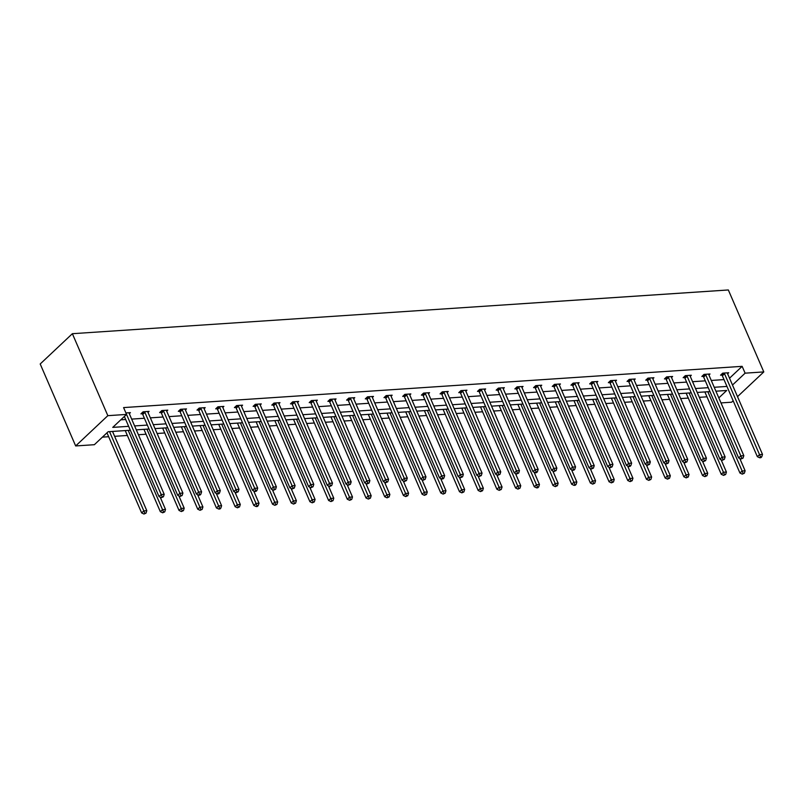 <?xml version="1.0" encoding="UTF-8"?>
<svg xmlns="http://www.w3.org/2000/svg" width="804" height="804" viewBox="0 0 804 804"><rect width="100%" height="100%" fill="white"/><g stroke="black" fill="none" stroke-linecap="round" stroke-linejoin="round"><path stroke-width="1.21" d="M130.338 430.251L108.148 431.728L94.359 444.702L75.666 445.949L40.2 363.981L72.37 333.7L728.334 289.963L763.8 371.92L745.107 373.167L742.142 366.343L123.585 407.588L126.54 414.422L112.751 427.386L128.64 426.331M733.147 400.764L731.63 402.201L720.987 402.915M102.399 437.135L108.661 436.713M114.63 436.321L127.354 435.466M138.419 434.733L146.057 434.22M157.112 433.487L164.75 432.974M175.815 432.24L183.453 431.728M194.508 430.994L202.146 430.482M213.211 429.748L220.849 429.236M231.904 428.502L239.542 427.989M250.607 427.256L258.235 426.743M269.3 426.009L276.938 425.497M287.993 424.763L295.631 424.251M306.696 423.507L314.334 423.004M325.389 422.261L333.027 421.758M344.092 421.015L351.72 420.512M362.785 419.768L370.423 419.266M381.478 418.522L389.116 418.02M400.181 417.276L407.819 416.763M418.874 416.03L426.512 415.517M437.577 414.784L445.215 414.271M456.27 413.537L463.908 413.025M474.963 412.291L482.601 411.779M493.666 411.045L501.304 410.532M512.359 409.799L519.997 409.286M531.062 408.553L538.7 408.04M549.755 407.306L557.393 406.794M568.458 406.06L576.086 405.548M587.151 404.814L594.789 404.301M605.844 403.558L613.482 403.055M624.547 402.312L632.185 401.809M643.24 401.065L650.878 400.563M661.943 399.819L669.571 399.317M680.636 398.573L688.274 398.07M699.329 397.327L706.967 396.814M148.006 412.432L149.102 411.397L143.102 411.799L140.931 413.849L142.278 413.758M185.402 409.939L186.498 408.904L180.498 409.306L178.327 411.346L179.664 411.266M222.788 407.447L223.884 406.412L217.894 406.814L215.723 408.854L217.06 408.764M260.184 404.945L261.28 403.92L255.29 404.322L253.119 406.362L254.456 406.271M297.58 402.452L298.676 401.427L292.686 401.819L290.505 403.869L291.852 403.779M334.977 399.96L336.072 398.935L330.082 399.327L327.901 401.377L329.248 401.286M372.373 397.467L373.468 396.432L367.468 396.834L365.297 398.884L366.644 398.794M409.769 394.975L410.864 393.94L404.864 394.342L402.693 396.392L404.03 396.302M447.155 392.483L448.25 391.447L442.26 391.849L440.089 393.9L441.426 393.809M484.551 389.99L485.646 388.955L479.656 389.357L477.486 391.397L478.822 391.317M521.947 387.498L523.042 386.463L517.052 386.865L514.872 388.905L516.218 388.814M559.343 384.995L560.438 383.97L554.448 384.372L552.268 386.412L553.614 386.322M596.739 382.503L597.834 381.478L591.834 381.87L589.664 383.92L591.01 383.83M634.135 380.011L635.23 378.986L629.231 379.377L627.06 381.428L628.396 381.337M671.521 377.518L672.616 376.483L666.627 376.885L664.456 378.935L665.792 378.845M708.917 375.026L710.012 373.991L704.023 374.393L701.852 376.443L703.188 376.352M120.791 419.829L125.685 419.497M131.655 419.105L144.378 418.251M150.348 417.859L163.081 417.005M169.051 416.613L181.774 415.758M187.744 415.356L200.477 414.512M206.447 414.11L219.17 413.266M225.14 412.864L237.863 412.02M243.833 411.618L256.566 410.774M262.536 410.372L275.259 409.527M281.229 409.125L293.962 408.281M299.932 407.879L312.656 407.035M318.625 406.633L331.348 405.789M337.328 405.387L350.052 404.543M356.021 404.141L368.745 403.286M374.714 402.894L387.448 402.04M393.417 401.648L406.141 400.794M412.11 400.402L424.844 399.548M430.813 399.156L443.537 398.302M449.506 397.91L462.23 397.055M468.199 396.663L480.933 395.809M486.902 395.407L499.626 394.563M505.595 394.161L518.329 393.317M524.298 392.915L537.022 392.071M542.991 391.669L555.715 390.824M561.684 390.422L574.418 389.578M580.387 389.176L593.111 388.332M599.08 387.93L611.814 387.086M617.784 386.684L630.507 385.84M636.477 385.438L649.21 384.593M655.18 384.191L667.903 383.337M673.873 382.945L686.596 382.091M692.566 381.699L705.299 380.845M711.269 380.453L723.992 379.599M729.529 378.212L742.142 366.343M727.62 373.78L728.715 372.744L722.716 373.146L720.545 375.197L721.881 375.106M690.224 376.272L691.319 375.237L685.32 375.639L683.149 377.689L684.495 377.599M652.828 378.764L653.923 377.739L647.934 378.131L645.753 380.181L647.099 380.091M615.432 381.257L616.527 380.232L610.537 380.624L608.367 382.674L609.703 382.583M578.036 383.749L579.131 382.724L573.141 383.126L570.971 385.166L572.307 385.076M540.64 386.242L541.735 385.216L535.745 385.618L533.575 387.659L534.911 387.568M503.254 388.744L504.349 387.709L498.349 388.111L496.179 390.151L497.515 390.061M465.858 391.236L466.953 390.201L460.963 390.603L458.782 392.643L460.129 392.563M428.462 393.729L429.557 392.694L423.567 393.096L421.386 395.146L422.733 395.055M391.066 396.221L392.161 395.186L386.171 395.588L384 397.638L385.337 397.548M353.67 398.714L354.765 397.689L348.775 398.08L346.604 400.131L347.941 400.04M316.284 401.206L317.369 400.181L311.379 400.573L309.208 402.623L310.545 402.533M278.887 403.698L279.983 402.673L273.983 403.075L271.812 405.115L273.149 405.025M241.491 406.191L242.587 405.166L236.597 405.568L234.416 407.608L235.763 407.517M204.095 408.693L205.191 407.658L199.201 408.06L197.02 410.1L198.367 410.01M166.699 411.186L167.795 410.151L161.805 410.553L159.634 412.593L160.971 412.512M129.303 413.678L130.399 412.643L125.896 412.944M126.54 414.422L107.836 415.668L72.37 333.7M107.836 415.668L75.666 445.949M718.816 397.9L726.715 390.473L715.922 391.196M709.952 391.598L697.219 392.442M691.249 392.844L678.526 393.689M672.556 394.091L659.823 394.935M653.853 395.337L641.13 396.181M635.16 396.583L622.427 397.427M616.457 397.829L603.734 398.673M597.764 399.075L585.041 399.93M579.071 400.322L566.338 401.176M560.368 401.568L547.645 402.422M541.675 402.814L528.942 403.668M522.972 404.06L510.249 404.914M504.279 405.306L491.556 406.161M485.586 406.553L472.852 407.407M466.883 407.799L454.159 408.653M448.19 409.055L435.456 409.899M429.487 410.301L416.763 411.145M410.794 411.547L398.07 412.392M392.091 412.794L379.367 413.638M373.398 414.04L360.674 414.884M354.705 415.286L341.971 416.13M336.002 416.532L323.278 417.376M317.309 417.778L304.575 418.623M298.606 419.025L285.882 419.869M279.913 420.271L267.189 421.125M261.22 421.517L248.486 422.371M242.517 422.763L229.793 423.618M223.824 424.009L211.09 424.864M205.12 425.256L192.397 426.11M186.427 426.502L173.704 427.356M167.734 427.748L155.001 428.602M149.031 429.004L136.308 429.849M737.519 396.653L763.8 371.92M732.494 385.036L745.107 373.167M134.61 425.929L147.333 425.085M153.303 424.683L166.036 423.839M172.006 423.437L184.729 422.592M190.699 422.19L203.432 421.346M209.402 420.944L222.125 420.1M228.095 419.698L240.828 418.844M246.798 418.452L259.521 417.598M265.491 417.206L278.214 416.351M284.184 415.959L296.917 415.105M302.887 414.713L315.61 413.859M321.58 413.467L334.313 412.613M340.283 412.221L353.006 411.367M358.976 410.965L371.699 410.12M377.669 409.718L390.402 408.874M396.372 408.472L409.095 407.628M415.065 407.226L427.798 406.382M433.768 405.98L446.491 405.136M452.461 404.734L465.184 403.889M471.164 403.487L483.887 402.643M489.857 402.241L502.58 401.397M508.55 400.995L521.283 400.151M527.253 399.749L539.976 398.895M545.946 398.503L558.679 397.648M564.649 397.256L577.372 396.402M583.342 396.01L596.065 395.156M602.035 394.764L614.769 393.91M620.738 393.518L633.462 392.664M639.431 392.272L652.165 391.417M658.134 391.025L670.858 390.171M676.827 389.769L689.551 388.925M695.52 388.523L708.254 387.679M714.223 387.277L726.947 386.433M724.525 373.759L722.354 375.8L757.348 456.672L759.519 454.622L724.525 373.759A1.598 1.055 46.7 0 0 724.213 373.257L724.062 373.056M760.534 456.953L759.659 457.767L760.865 457.687L761.73 456.873L760.534 456.953L759.519 454.622L762.514 454.421L727.519 373.558A1.598 1.055 46.7 0 1 727.389 373.046L727.369 372.835M722.354 375.8A1.598 1.055 46.7 0 0 722.042 375.297L721.349 374.433M757.348 456.672L759.659 457.767M761.73 456.873L762.514 454.421M704.837 391.94A1.598 1.055 -133.3 0 1 704.957 392.171L739.951 473.033L742.122 470.993L745.127 470.792L739.791 458.461M707.832 391.739L743.137 473.325L742.273 474.139L744.343 473.244L743.137 473.325M745.127 470.792L744.343 473.244M742.273 474.139L739.951 473.033M705.832 375.006L703.651 377.046L738.645 457.918L740.826 455.868L705.832 375.006A1.598 1.055 46.7 0 0 705.52 374.503L705.359 374.302M741.841 458.2L740.966 459.014L743.037 458.119L741.841 458.2L740.826 455.868L743.821 455.667L708.826 374.805A1.598 1.055 46.7 0 1 708.686 374.292L708.676 374.081M703.651 377.046A1.598 1.055 46.7 0 0 703.349 376.543L702.656 375.679M738.645 457.918L740.966 459.014M743.037 458.119L743.821 455.667M687.129 376.252L684.958 378.292L719.952 459.164L722.123 457.114L687.129 376.252A1.598 1.055 46.7 0 0 686.827 375.749L686.666 375.548M723.138 459.446L722.273 460.27L724.334 459.365L723.138 459.446L722.123 457.114L725.118 456.913L690.123 376.051A1.598 1.055 46.7 0 1 689.993 375.538L689.973 375.327M684.958 378.292A1.598 1.055 46.7 0 0 684.646 377.79L683.953 376.925M719.952 459.164L722.273 460.27M724.334 459.365L725.118 456.913M686.144 393.186A1.598 1.055 -133.3 0 1 686.264 393.417L721.258 474.28L723.429 472.239L726.424 472.038L721.087 459.707M689.128 392.985L724.444 474.571L723.58 475.385L725.64 474.491L724.444 474.571M726.424 472.038L725.64 474.491M723.58 475.385L721.258 474.28M667.441 394.432A1.598 1.055 -133.3 0 1 667.561 394.663L702.555 475.536L704.736 473.486L707.731 473.285L702.394 460.953M670.435 394.231L705.751 475.817L704.877 476.631L706.947 475.737L705.751 475.817M707.731 473.285L706.947 475.737M704.877 476.631L702.555 475.536M668.436 377.498L666.255 379.548L701.249 460.411L703.43 458.36L668.436 377.498A1.598 1.055 46.7 0 0 668.124 376.996L667.963 376.795M704.445 460.692L703.57 461.516L705.641 460.612L704.445 460.692L703.43 458.36L706.425 458.159L671.43 377.297A1.598 1.055 46.7 0 1 671.3 376.785L671.28 376.573M666.255 379.548A1.598 1.055 46.7 0 0 665.953 379.036L665.26 378.181M701.249 460.411L703.57 461.516M705.641 460.612L706.425 458.159M648.748 395.679A1.598 1.055 -133.3 0 1 648.868 395.91L683.862 476.782L686.033 474.732L689.028 474.531L683.691 462.199M651.742 395.478L687.048 477.063L686.184 477.877L688.244 476.983L687.048 477.063M689.028 474.531L688.244 476.983M686.184 477.877L683.862 476.782M649.732 378.744L647.562 380.794L682.556 461.657L684.727 459.607L649.732 378.744A1.598 1.055 46.7 0 0 649.431 378.242L649.27 378.041M685.742 461.938L684.877 462.762L686.948 461.858L685.742 461.938L684.727 459.607L687.721 459.416L652.727 378.543A1.598 1.055 46.7 0 1 652.597 378.031L652.587 377.82M647.562 380.794A1.598 1.055 46.7 0 0 647.25 380.282L646.557 379.428M682.556 461.657L684.877 462.762M686.948 461.858L687.721 459.416M630.055 396.925A1.598 1.055 -133.3 0 1 630.175 397.156L665.159 478.028L667.34 475.978L670.335 475.777L664.998 463.446M633.039 396.724L668.355 478.31L667.481 479.124L669.551 478.229L668.355 478.31M670.335 475.777L669.551 478.229M667.481 479.124L665.159 478.028M631.039 379.99L628.869 382.041L663.863 462.903L666.034 460.853L631.039 379.99A1.598 1.055 46.7 0 0 630.728 379.488L630.577 379.287M667.049 463.184L666.174 464.008L668.245 463.104L667.049 463.184L666.034 460.853L669.029 460.662L634.034 379.789A1.598 1.055 46.7 0 1 633.904 379.277L633.884 379.066M628.869 382.041A1.598 1.055 46.7 0 0 628.557 381.538L627.864 380.674M663.863 462.903L666.174 464.008M668.245 463.104L669.029 460.662M611.352 398.171A1.598 1.055 -133.3 0 1 611.472 398.402L646.466 479.274L648.637 477.224L651.642 477.023L646.295 464.692M614.346 397.97L649.652 479.556L648.788 480.37L650.858 479.475L649.652 479.556M651.642 477.023L650.858 479.475M648.788 480.37L646.466 479.274M612.336 381.237L610.166 383.287L645.16 464.149L647.331 462.109L612.336 381.237A1.598 1.055 46.7 0 0 612.035 380.734L611.874 380.543M648.346 464.431L647.481 465.255L649.552 464.35L648.346 464.431L647.331 462.109L650.335 461.908L615.341 381.036A1.598 1.055 46.7 0 1 615.201 380.523L615.191 380.322M610.166 383.287A1.598 1.055 46.7 0 0 609.864 382.784L609.171 381.92M645.16 464.149L647.481 465.255M649.552 464.35L650.335 461.908M592.659 399.417A1.598 1.055 -133.3 0 1 592.779 399.648L627.773 480.521L629.944 478.47L632.939 478.269L627.602 465.938M595.643 399.216L630.959 480.802L630.085 481.616L632.155 480.722L630.959 480.802M632.939 478.269L632.155 480.722M630.085 481.616L627.773 480.521M593.643 382.483L591.473 384.533L626.467 465.395L628.638 463.355L593.643 382.483A1.598 1.055 46.7 0 0 593.342 381.98L593.181 381.789M629.653 465.677L628.788 466.501L629.984 466.42L630.849 465.596L629.653 465.677L628.638 463.355L631.632 463.154L596.638 382.282A1.598 1.055 46.7 0 1 596.508 381.769L596.488 381.568M591.473 384.533A1.598 1.055 46.7 0 0 591.161 384.031L590.468 383.166M626.467 465.395L628.788 466.501M630.849 465.596L631.632 463.154M573.955 400.663A1.598 1.055 -133.3 0 1 574.076 400.894L609.07 481.767L611.251 479.717L614.246 479.516L608.909 467.184M576.95 400.462L612.266 482.048L611.392 482.862L613.462 481.968L612.266 482.048M614.246 479.516L613.462 481.968M611.392 482.862L609.07 481.767M574.95 383.729L572.77 385.779L607.764 466.642L609.945 464.601L574.95 383.729A1.598 1.055 46.7 0 0 574.639 383.227L574.478 383.036M610.96 466.923L610.085 467.747L612.156 466.843L610.96 466.923L609.945 464.601L612.939 464.4L577.945 383.528A1.598 1.055 46.7 0 1 577.805 383.016L577.795 382.815M572.77 385.779A1.598 1.055 46.7 0 0 572.468 385.277L571.775 384.412M607.764 466.642L610.085 467.747M612.156 466.843L612.939 464.4M555.262 401.91A1.598 1.055 -133.3 0 1 555.383 402.141L590.377 483.013L592.548 480.963L595.543 480.762L590.206 468.43M558.257 401.709L593.563 483.294L592.699 484.119L594.759 483.214L593.563 483.294M595.543 480.762L594.759 483.214M592.699 484.119L590.377 483.013M556.247 384.975L554.077 387.025L589.071 467.888L591.241 465.848L556.247 384.975A1.598 1.055 46.7 0 0 555.946 384.473L555.785 384.282M592.257 468.179L591.392 468.993L593.452 468.099L592.257 468.179L591.241 465.848L594.236 465.647L559.242 384.774A1.598 1.055 46.7 0 1 559.112 384.262L559.092 384.061M554.077 387.025A1.598 1.055 46.7 0 0 553.765 386.523L553.072 385.659M589.071 467.888L591.392 468.993M593.452 468.099L594.236 465.647M537.554 386.221L535.384 388.272L570.368 469.134L572.548 467.094L537.554 386.221A1.598 1.055 46.7 0 0 537.243 385.719L537.092 385.528M573.564 469.425L572.689 470.239L573.895 470.159L574.759 469.345L573.564 469.425L572.548 467.094L575.543 466.893L540.549 386.031A1.598 1.055 46.7 0 1 540.419 385.508L540.399 385.307M535.384 388.272A1.598 1.055 46.7 0 0 535.072 387.769L534.379 386.905M570.368 469.134L572.689 470.239M574.759 469.345L575.543 466.893M518.851 387.468L516.681 389.518L551.675 470.38L553.845 468.34L518.851 387.468A1.598 1.055 46.7 0 0 518.55 386.965L518.389 386.774M554.861 470.672L553.996 471.486L556.066 470.591L554.861 470.672L553.845 468.34L556.85 468.139L521.856 387.277A1.598 1.055 46.7 0 1 521.716 386.754L521.706 386.553M516.681 389.518A1.598 1.055 46.7 0 0 516.379 389.015L515.676 388.151M551.675 470.38L553.996 471.486M556.066 470.591L556.85 468.139M500.158 388.724L497.988 390.764L532.982 471.626L535.152 469.586L500.158 388.724A1.598 1.055 46.7 0 0 499.847 388.211L499.696 388.02M536.167 471.918L535.293 472.732L536.499 472.651L537.363 471.837L536.167 471.918L535.152 469.586L538.147 469.385L503.153 388.523A1.598 1.055 46.7 0 1 503.023 388L503.002 387.799M497.988 390.764A1.598 1.055 46.7 0 0 497.676 390.262L496.983 389.397M532.982 471.626L535.293 472.732M537.363 471.837L538.147 469.385M481.465 389.97L479.284 392.01L514.279 472.883L516.459 470.832L481.465 389.97A1.598 1.055 46.7 0 0 481.154 389.458L480.993 389.267M517.474 473.164L516.6 473.978L518.67 473.084L517.474 473.164L516.459 470.832L519.454 470.631L484.46 389.769A1.598 1.055 46.7 0 1 484.32 389.247L484.309 389.046M479.284 392.01A1.598 1.055 46.7 0 0 478.983 391.508L478.29 390.643M514.279 472.883L516.6 473.978M518.67 473.084L519.454 470.631M462.762 391.216L460.591 393.256L495.586 474.129L497.756 472.079L462.762 391.216A1.598 1.055 46.7 0 0 462.461 390.704L462.3 390.513M498.771 474.41L497.907 475.224L499.967 474.33L498.771 474.41L497.756 472.079L500.751 471.878L465.757 391.015A1.598 1.055 46.7 0 1 465.627 390.493L465.606 390.292M460.591 393.256A1.598 1.055 46.7 0 0 460.28 392.754L459.586 391.89M495.586 474.129L497.907 475.224M499.967 474.33L500.751 471.878M444.069 392.463L441.888 394.503L476.883 475.375L479.063 473.325L444.069 392.463A1.598 1.055 46.7 0 0 443.758 391.96L443.607 391.759M480.078 475.656L479.204 476.47L481.274 475.576L480.078 475.656L479.063 473.325L482.058 473.124L447.064 392.262A1.598 1.055 46.7 0 1 446.934 391.749L446.913 391.538M441.888 394.503A1.598 1.055 46.7 0 0 441.587 394L440.893 393.136M476.883 475.375L479.204 476.47M481.274 475.576L482.058 473.124M425.366 393.709L423.195 395.749L458.19 476.621L460.36 474.571L425.366 393.709A1.598 1.055 46.7 0 0 425.065 393.206L424.904 393.005M461.375 476.903L460.511 477.717L462.581 476.822L461.375 476.903L460.36 474.571L463.355 474.37L428.361 393.508A1.598 1.055 46.7 0 1 428.23 392.995L428.22 392.784M423.195 395.749A1.598 1.055 46.7 0 0 422.884 395.246L422.19 394.382M458.19 476.621L460.511 477.717M462.581 476.822L463.355 474.37M406.673 394.955L404.502 396.995L439.497 477.867L441.667 475.817L406.673 394.955A1.598 1.055 46.7 0 0 406.362 394.452L406.211 394.251M442.682 478.149L441.808 478.963L443.014 478.882L443.878 478.068L442.682 478.149L441.667 475.817L444.662 475.616L409.668 394.754A1.598 1.055 46.7 0 1 409.537 394.241L409.517 394.03M404.502 396.995A1.598 1.055 46.7 0 0 404.191 396.493L403.497 395.628M439.497 477.867L441.808 478.963M443.878 478.068L444.662 475.616M387.98 396.201L385.799 398.241L420.793 479.114L422.964 477.063L387.98 396.201A1.598 1.055 46.7 0 0 387.669 395.699L387.508 395.498M423.989 479.395L423.115 480.209L425.185 479.315L423.989 479.395L422.964 477.063L425.969 476.862L390.975 396A1.598 1.055 46.7 0 1 390.834 395.488L390.824 395.277M385.799 398.241A1.598 1.055 46.7 0 0 385.498 397.739L384.804 396.874M420.793 479.114L423.115 480.209M425.185 479.315L425.969 476.862M536.559 403.156A1.598 1.055 -133.3 0 1 536.68 403.397L571.674 484.259L573.855 482.209L576.85 482.008L571.513 469.677M539.554 402.955L574.87 484.541L573.996 485.365L575.192 485.284L576.066 484.46L574.87 484.541M576.85 482.008L576.066 484.46M573.996 485.365L571.674 484.259M517.866 404.402A1.598 1.055 -133.3 0 1 517.987 404.643L552.981 485.505L555.152 483.455L558.147 483.264L552.81 470.923M520.861 404.201L556.167 485.787L555.303 486.611L557.373 485.706L556.167 485.787M558.147 483.264L557.373 485.706M555.303 486.611L552.981 485.505M499.173 405.648A1.598 1.055 -133.3 0 1 499.294 405.889L534.288 486.752L536.459 484.701L539.454 484.51L534.117 472.169M502.158 405.447L537.474 487.033L536.6 487.857L537.806 487.777L538.67 486.953L537.474 487.033M539.454 484.51L538.67 486.953M536.6 487.857L534.288 486.752M480.47 406.894A1.598 1.055 -133.3 0 1 480.591 407.136L515.585 487.998L517.756 485.958L520.761 485.757L515.424 473.415M483.465 406.693L518.771 488.279L517.907 489.103L519.977 488.199L518.771 488.279M520.761 485.757L519.977 488.199M517.907 489.103L515.585 487.998M461.777 408.141A1.598 1.055 -133.3 0 1 461.898 408.382L496.892 489.244L499.063 487.204L502.058 487.003L496.721 474.661M464.762 407.95L500.078 489.525L499.214 490.35L501.274 489.445L500.078 489.525M502.058 487.003L501.274 489.445M499.214 490.35L496.892 489.244M443.074 409.387A1.598 1.055 -133.3 0 1 443.195 409.628L478.189 490.49L480.37 488.45L483.365 488.249L478.028 475.908M446.069 409.196L481.385 490.772L480.511 491.596L482.581 490.701L481.385 490.772M483.365 488.249L482.581 490.701M480.511 491.596L478.189 490.49M424.381 410.643A1.598 1.055 -133.3 0 1 424.502 410.874L459.496 491.736L461.667 489.696L464.662 489.495L459.325 477.164M427.376 410.442L462.682 492.028L461.818 492.842L463.888 491.947L462.682 492.028M464.662 489.495L463.888 491.947M461.818 492.842L459.496 491.736M405.688 411.889A1.598 1.055 -133.3 0 1 405.809 412.12L440.803 492.983L442.974 490.942L445.969 490.741L440.632 478.41M408.673 411.688L443.989 493.274L443.115 494.088L445.185 493.194L443.989 493.274M445.969 490.741L445.185 493.194M443.115 494.088L440.803 492.983M386.985 413.135A1.598 1.055 -133.3 0 1 387.106 413.367L422.1 494.229L424.271 492.189L427.276 491.988L421.929 479.656M389.98 412.934L425.286 494.52L424.422 495.334L426.492 494.44L425.286 494.52M427.276 491.988L426.492 494.44M424.422 495.334L422.1 494.229M368.292 414.382A1.598 1.055 -133.3 0 1 368.413 414.613L403.407 495.475L405.578 493.435L408.573 493.234L403.236 480.903M371.277 414.181L406.593 495.766L405.718 496.581L407.789 495.686L406.593 495.766M408.573 493.234L407.789 495.686M405.718 496.581L403.407 495.475M369.277 397.447L367.106 399.498L402.1 480.36L404.271 478.31L369.277 397.447A1.598 1.055 46.7 0 0 368.976 396.945L368.815 396.744M405.286 480.641L404.422 481.465L406.482 480.561L405.286 480.641L404.271 478.31L407.266 478.109L372.272 397.246A1.598 1.055 46.7 0 1 372.141 396.734L372.121 396.523M367.106 399.498A1.598 1.055 46.7 0 0 366.795 398.985L366.101 398.131M402.1 480.36L404.422 481.465M406.482 480.561L407.266 478.109M349.589 415.628A1.598 1.055 -133.3 0 1 349.71 415.859L384.704 496.731L386.885 494.681L389.88 494.48L384.543 482.149M352.584 415.427L387.9 497.013L387.025 497.827L389.096 496.932L387.9 497.013M389.88 494.48L389.096 496.932M387.025 497.827L384.704 496.731M350.584 398.694L348.403 400.744L383.397 481.606L385.578 479.556L350.584 398.694A1.598 1.055 46.7 0 0 350.273 398.191L350.112 397.99M386.593 481.887L385.719 482.712L387.789 481.807L386.593 481.887L385.578 479.556L388.573 479.355L353.579 398.493A1.598 1.055 46.7 0 1 353.438 397.98L353.428 397.769M348.403 400.744A1.598 1.055 46.7 0 0 348.102 400.231L347.408 399.377M383.397 481.606L385.719 482.712M387.789 481.807L388.573 479.355M330.896 416.874A1.598 1.055 -133.3 0 1 331.017 417.105L366.011 497.977L368.182 495.927L371.177 495.726L365.84 483.395M333.891 416.673L369.197 498.259L368.332 499.073L370.393 498.178L369.197 498.259M371.177 495.726L370.393 498.178M368.332 499.073L366.011 497.977M331.881 399.94L329.71 401.99L364.704 482.852L366.875 480.802L331.881 399.94A1.598 1.055 46.7 0 0 331.58 399.437L331.419 399.236M367.89 483.134L367.026 483.958L369.096 483.053L367.89 483.134L366.875 480.802L369.87 480.611L334.876 399.739A1.598 1.055 46.7 0 1 334.745 399.226L334.725 399.015M329.71 401.99A1.598 1.055 46.7 0 0 329.399 401.477L328.705 400.623M364.704 482.852L367.026 483.958M369.096 483.053L369.87 480.611M312.193 418.12A1.598 1.055 -133.3 0 1 312.314 418.351L347.308 499.224L349.489 497.173L352.484 496.972L347.147 484.641M315.188 417.919L350.504 499.505L349.629 500.319L351.7 499.425L350.504 499.505M352.484 496.972L351.7 499.425M349.629 500.319L347.308 499.224M313.188 401.186L311.017 403.236L346.011 484.098L348.182 482.058L313.188 401.186A1.598 1.055 46.7 0 0 312.877 400.683L312.726 400.482M349.197 484.38L348.323 485.204L350.393 484.299L349.197 484.38L348.182 482.058L351.177 481.857L316.183 400.985A1.598 1.055 46.7 0 1 316.052 400.472L316.032 400.271M311.017 403.236A1.598 1.055 46.7 0 0 310.706 402.734L310.012 401.869M346.011 484.098L348.323 485.204M350.393 484.299L351.177 481.857M293.5 419.366A1.598 1.055 -133.3 0 1 293.621 419.598L328.615 500.47L330.786 498.42L333.781 498.219L328.444 485.887M296.495 419.165L331.801 500.751L330.936 501.565L333.007 500.671L331.801 500.751M333.781 498.219L333.007 500.671M330.936 501.565L328.615 500.47M294.485 402.432L292.314 404.482L327.308 485.345L329.479 483.304L294.485 402.432A1.598 1.055 46.7 0 0 294.184 401.93L294.023 401.739M330.494 485.626L329.63 486.45L331.7 485.546L330.494 485.626L329.479 483.304L332.484 483.103L297.49 402.231A1.598 1.055 46.7 0 1 297.349 401.719L297.339 401.518M292.314 404.482A1.598 1.055 46.7 0 0 292.013 403.98L291.309 403.116M327.308 485.345L329.63 486.45M331.7 485.546L332.484 483.103M274.807 420.613A1.598 1.055 -133.3 0 1 274.928 420.844L309.922 501.716L312.093 499.666L315.088 499.465L309.751 487.134M277.792 420.412L313.108 501.997L312.233 502.812L314.304 501.917L313.108 501.997M315.088 499.465L314.304 501.917M312.233 502.812L309.922 501.716M275.792 403.678L273.621 405.729L308.615 486.591L310.786 484.551L275.792 403.678A1.598 1.055 46.7 0 0 275.481 403.176L275.33 402.985M311.801 486.872L310.927 487.696L312.997 486.792L311.801 486.872L310.786 484.551L313.781 484.35L278.787 403.477A1.598 1.055 46.7 0 1 278.656 402.965L278.636 402.764M273.621 405.729A1.598 1.055 46.7 0 0 273.31 405.226L272.616 404.362M308.615 486.591L310.927 487.696M312.997 486.792L313.781 484.35M256.104 421.859A1.598 1.055 -133.3 0 1 256.225 422.09L291.219 502.962L293.4 500.912L296.395 500.711L291.058 488.38M259.099 421.658L294.415 503.244L293.54 504.068L295.611 503.163L294.415 503.244M296.395 500.711L295.611 503.163M293.54 504.068L291.219 502.962M257.099 404.925L254.918 406.975L289.912 487.837L292.093 485.797L257.099 404.925A1.598 1.055 46.7 0 0 256.788 404.422L256.627 404.231M293.108 488.118L292.234 488.943L294.304 488.048L293.108 488.118L292.093 485.797L295.088 485.596L260.094 404.724A1.598 1.055 46.7 0 1 259.953 404.211L259.943 404.01M254.918 406.975A1.598 1.055 46.7 0 0 254.617 406.472L253.923 405.608M289.912 487.837L292.234 488.943M294.304 488.048L295.088 485.596M237.411 423.105A1.598 1.055 -133.3 0 1 237.532 423.346L272.526 504.208L274.697 502.158L277.692 501.957L272.355 489.626M240.396 422.904L275.712 504.49L274.847 505.314L276.908 504.409L275.712 504.49M277.692 501.957L276.908 504.409M274.847 505.314L272.526 504.208M238.396 406.171L236.225 408.221L271.219 489.083L273.39 487.043L238.396 406.171A1.598 1.055 46.7 0 0 238.095 405.668L237.934 405.477M274.405 489.375L273.541 490.189L275.601 489.294L274.405 489.375L273.39 487.043L276.385 486.842L241.391 405.97A1.598 1.055 46.7 0 1 241.26 405.457L241.24 405.256M236.225 408.221A1.598 1.055 46.7 0 0 235.914 407.718L235.22 406.854M271.219 489.083L273.541 490.189M275.601 489.294L276.385 486.842M218.708 424.351A1.598 1.055 -133.3 0 1 218.829 424.592L253.823 505.455L256.004 503.404L258.999 503.214L253.662 490.872M221.703 424.15L257.019 505.736L256.144 506.56L257.34 506.48L258.215 505.656L257.019 505.736M258.999 503.214L258.215 505.656M256.144 506.56L253.823 505.455M219.703 407.417L217.522 409.467L252.516 490.329L254.697 488.289L219.703 407.417A1.598 1.055 46.7 0 0 219.391 406.914L219.241 406.723M255.712 490.621L254.838 491.435L256.044 491.355L256.908 490.54L255.712 490.621L254.697 488.289L257.692 488.088L222.698 407.226A1.598 1.055 46.7 0 1 222.567 406.703L222.547 406.502M217.522 409.467A1.598 1.055 46.7 0 0 217.221 408.965L216.527 408.1M252.516 490.329L254.838 491.435M256.908 490.54L257.692 488.088M200.015 425.597A1.598 1.055 -133.3 0 1 200.136 425.839L235.13 506.701L237.301 504.651L240.295 504.46L234.959 492.118M203.01 425.396L238.316 506.982L237.451 507.806L239.522 506.902L238.316 506.982M240.295 504.46L239.522 506.902M237.451 507.806L235.13 506.701M201 408.663L198.829 410.713L233.823 491.576L235.994 489.535L201 408.663A1.598 1.055 46.7 0 0 200.698 408.161L200.538 407.97M237.009 491.867L236.145 492.681L238.215 491.787L237.009 491.867L235.994 489.535L238.989 489.334L204.005 408.472A1.598 1.055 46.7 0 1 203.864 407.95L203.854 407.749M198.829 410.713A1.598 1.055 46.7 0 0 198.518 410.211L197.824 409.347M233.823 491.576L236.145 492.681M238.215 491.787L238.989 489.334M181.322 426.844A1.598 1.055 -133.3 0 1 181.443 427.085L216.437 507.947L218.608 505.907L221.602 505.706L216.266 493.365M184.307 426.643L219.623 508.228L218.748 509.053L219.954 508.972L220.819 508.148L219.623 508.228M221.602 505.706L220.819 508.148M218.748 509.053L216.437 507.947M182.307 409.919L180.136 411.96L215.13 492.832L217.301 490.782L182.307 409.919A1.598 1.055 46.7 0 0 181.995 409.407L181.845 409.216M218.316 493.113L217.442 493.927L218.648 493.847L219.512 493.033L218.316 493.113L217.301 490.782L220.296 490.581L185.302 409.718A1.598 1.055 46.7 0 1 185.171 409.196L185.151 408.995M180.136 411.96A1.598 1.055 46.7 0 0 179.825 411.457L179.131 410.593M215.13 492.832L217.442 493.927M219.512 493.033L220.296 490.581M162.619 428.09A1.598 1.055 -133.3 0 1 162.74 428.331L197.734 509.193L199.905 507.153L202.909 506.952L197.563 494.611M165.614 427.899L200.92 509.475L200.055 510.299L202.126 509.394L200.92 509.475M202.909 506.952L202.126 509.394M200.055 510.299L197.734 509.193M163.614 411.166L161.433 413.206L196.427 494.078L198.608 492.028L163.614 411.166A1.598 1.055 46.7 0 0 163.302 410.653L163.142 410.462M199.623 494.359L198.749 495.174L199.945 495.093L200.819 494.279L199.623 494.359L198.608 492.028L201.603 491.827L166.609 410.965A1.598 1.055 46.7 0 1 166.468 410.442L166.458 410.241M161.433 413.206A1.598 1.055 46.7 0 0 161.132 412.703L160.438 411.839M196.427 494.078L198.749 495.174M200.819 494.279L201.603 491.827M143.926 429.336A1.598 1.055 -133.3 0 1 144.047 429.577L179.041 510.439L181.212 508.399L184.206 508.198L178.87 495.857M146.911 429.145L182.227 510.721L181.362 511.545L183.423 510.64L182.227 510.721M184.206 508.198L183.423 510.64M181.362 511.545L179.041 510.439M144.911 412.412L142.74 414.452L177.734 495.324L179.905 493.274L144.911 412.412A1.598 1.055 46.7 0 0 144.609 411.909L144.449 411.708M180.92 495.606L180.056 496.42L182.116 495.525L180.92 495.606L179.905 493.274L182.9 493.073L147.906 412.211A1.598 1.055 46.7 0 1 147.775 411.688L147.755 411.487M142.74 414.452A1.598 1.055 46.7 0 0 142.429 413.949L141.735 413.085M177.734 495.324L180.056 496.42M182.116 495.525L182.9 493.073M125.223 430.592A1.598 1.055 -133.3 0 1 125.344 430.823L160.338 511.686L162.519 509.646L165.513 509.445L160.177 497.113M128.218 430.391L163.534 511.977L162.659 512.791L164.73 511.897L163.534 511.977M165.513 509.445L164.73 511.897M162.659 512.791L160.338 511.686M124.369 416.462L159.031 496.57L161.212 494.52L126.218 413.658A1.598 1.055 46.7 0 0 126.148 413.517M162.227 496.852L161.353 497.666L163.423 496.771L162.227 496.852L161.212 494.52L164.207 494.319L129.213 413.457A1.598 1.055 46.7 0 1 129.082 412.944L129.062 412.733M159.031 496.57L161.353 497.666M163.423 496.771L164.207 494.319M106.982 432.823L141.645 512.932L143.815 510.892L146.81 510.691L112.52 431.436M109.525 431.637L144.831 513.223L143.966 514.037L146.026 513.143L144.831 513.223M146.81 510.691L146.026 513.143M143.966 514.037L141.645 512.932M724.213 373.257L722.042 375.297M705.52 374.503L703.349 376.543M686.827 375.749L684.646 377.79M668.124 376.996L665.953 379.036M649.431 378.242L647.25 380.282M630.728 379.488L628.557 381.538M612.035 380.734L609.864 382.784M593.342 381.98L591.161 384.031M574.639 383.227L572.468 385.277M555.946 384.473L553.765 386.523M537.243 385.719L535.072 387.769M518.55 386.965L516.379 389.015M499.847 388.211L497.676 390.262M481.154 389.458L478.983 391.508M462.461 390.704L460.28 392.754M443.758 391.96L441.587 394M425.065 393.206L422.884 395.246M406.362 394.452L404.191 396.493M387.669 395.699L385.498 397.739M368.976 396.945L366.795 398.985M350.273 398.191L348.102 400.231M331.58 399.437L329.399 401.477M312.877 400.683L310.706 402.734M294.184 401.93L292.013 403.98M275.481 403.176L273.31 405.226M256.788 404.422L254.617 406.472M238.095 405.668L235.914 407.718M219.391 406.914L217.221 408.965M200.698 408.161L198.518 410.211M181.995 409.407L179.825 411.457M163.302 410.653L161.132 412.703M144.609 411.909L142.429 413.949"/></g></svg>
